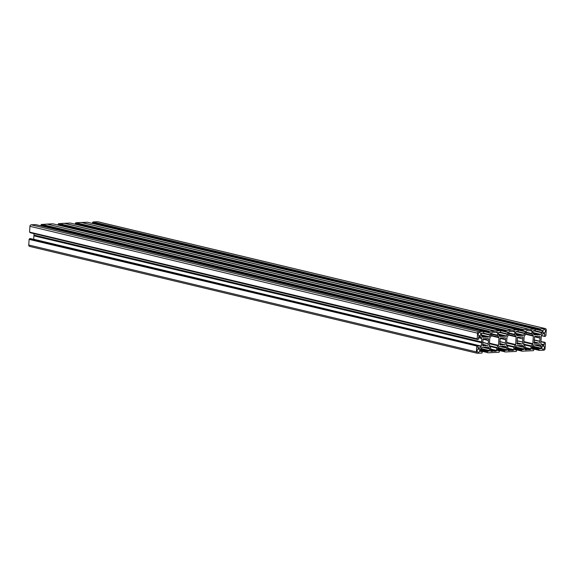 <?xml version="1.0" encoding="UTF-8"?>
<svg xmlns="http://www.w3.org/2000/svg" width="575" height="575" viewBox="0 0 575 575"><rect width="100%" height="100%" fill="white"/><g stroke="black" fill="none" stroke-linecap="round" stroke-linejoin="round"><path stroke-width="0.86" d="M534.484 336.806L539.753 338.064A3.644 2.825 -76.6 0 1 539.558 341.162L539.58 341.37A1.093 0.848 -76.6 0 1 538.265 342.952L538.107 342.923A3.644 2.825 -76.6 0 1 536.231 343.275A3.644 2.825 -76.6 0 1 535.634 343.038L535.469 343.088A1.093 0.848 -76.6 0 1 534.348 341.615L534.391 341.406A3.644 2.825 103.4 0 1 534.211 339.868A3.644 2.825 103.4 0 1 534.592 338.301L534.57 338.093A1.093 0.848 103.4 0 1 535.878 336.512L534.958 336.296M517.313 337.604L522.582 338.862A3.644 2.825 -76.6 0 1 522.38 341.967L517.026 340.889M522.402 342.168A1.093 0.848 103.4 0 1 521.094 343.757L520.928 343.721A3.644 2.825 103.4 0 1 519.053 344.073A3.644 2.825 103.4 0 1 518.463 343.836L518.291 343.886A1.093 0.848 -76.6 0 1 517.177 342.412L517.22 342.204A3.644 2.825 103.4 0 1 517.033 340.666A3.644 2.825 103.4 0 1 517.414 339.099L517.392 338.898A1.093 0.848 103.4 0 1 518.707 337.309L517.788 337.094M541.851 347.767A1.639 1.272 -76.6 0 1 543.519 346.114A1.639 1.272 -76.6 0 1 544.424 347.645A1.639 1.272 -76.6 0 1 542.757 349.298A1.639 1.272 -76.6 0 1 541.851 347.767M483.431 338.689L484.358 338.912A1.093 0.848 -76.6 0 0 483.043 340.493L483.065 340.702A3.644 2.825 103.4 0 0 482.871 343.8L482.82 344.008A1.093 0.848 103.4 0 0 483.942 345.482L484.107 345.431A3.644 2.825 103.4 0 0 484.703 345.668A3.644 2.825 103.4 0 0 486.579 345.316L486.745 345.352A1.093 0.848 103.4 0 0 488.053 343.771L482.684 342.283M500.609 337.892L501.529 338.107A1.093 0.848 103.4 0 0 500.221 339.696L500.236 339.897A3.644 2.825 103.4 0 0 500.042 343.002L499.998 343.21A1.093 0.848 -76.6 0 0 501.12 344.684L501.285 344.633A3.644 2.825 -76.6 0 0 501.882 344.871A3.644 2.825 -76.6 0 0 503.75 344.518L503.916 344.554A1.093 0.848 103.4 0 0 505.224 342.973L499.862 341.485M477.157 350.772A1.639 1.272 103.4 0 0 478.062 352.31A1.639 1.272 103.4 0 0 479.73 350.657A1.639 1.272 103.4 0 0 478.824 349.118A1.639 1.272 103.4 0 0 477.157 350.772M539.753 338.064L539.796 337.856A1.093 0.848 103.4 0 0 538.682 336.382L538.509 336.433A3.644 2.825 103.4 0 0 537.92 336.195A3.644 2.825 103.4 0 0 536.044 336.548L535.878 336.512M522.582 338.862L517.428 337.41M545.467 331.092A1.639 1.272 103.4 0 0 544.561 329.554A1.639 1.272 103.4 0 0 542.893 331.207A1.639 1.272 103.4 0 0 543.799 332.745A1.639 1.272 103.4 0 0 545.467 331.092M502.931 337.733L504.332 337.978A1.093 0.848 -76.6 0 1 505.447 339.451L505.403 339.66A3.644 2.825 -76.6 0 1 505.583 341.198A3.644 2.825 -76.6 0 1 505.209 342.765M484.358 338.912L484.517 338.941A3.644 2.825 -76.6 0 1 486.393 338.589A3.644 2.825 -76.6 0 1 486.989 338.826L487.154 338.776A1.093 0.848 -76.6 0 1 488.276 340.249L488.225 340.457A3.644 2.825 -76.6 0 1 488.412 341.996A3.644 2.825 -76.6 0 1 488.031 343.562M480.772 334.097A1.639 1.272 -76.6 0 1 479.104 335.75A1.639 1.272 -76.6 0 1 478.199 334.219A1.639 1.272 -76.6 0 1 479.866 332.566A1.639 1.272 -76.6 0 1 480.772 334.097M491.668 333.759L497.519 335.153L497.67 332.738A0.726 0.568 -76.6 0 0 497.145 332.048L495.607 332.12A2.911 2.257 103.4 0 1 494.227 332.328A2.911 2.257 103.4 0 1 493.868 332.199L492.337 332.271A0.726 0.568 -76.6 0 0 491.718 333.018L491.56 335.433A0.726 0.568 103.4 0 1 491.366 335.951L489.993 337.604A0.726 0.568 -76.6 0 0 489.799 338.122L489.318 345.769A0.726 0.568 103.4 0 0 489.454 346.272L490.619 347.803A0.726 0.568 -76.6 0 1 490.755 348.306L490.604 350.721A0.726 0.568 103.4 0 0 491.129 351.418L492.66 351.347A2.911 2.257 -76.6 0 1 494.04 351.131A2.911 2.257 -76.6 0 1 494.407 351.26L495.938 351.188A0.726 0.568 103.4 0 0 496.556 350.448L490.705 349.047M481.562 341.938L33.939 235.074L33.925 235.728L481.548 342.592L481.778 338.517A0.546 0.424 103.4 0 0 481.677 338.143L480.585 336.706A0.546 0.424 103.4 0 0 480.29 336.562L479.018 336.619A0.546 0.424 103.4 0 0 478.551 337.18L478.414 339.343L477.746 339.552L29.993 232.516L477.688 339.537M33.939 235.074L34.033 233.623M477.617 339.379L477.192 338.826L29.67 232.127L477.264 338.984M29.569 231.962L29.929 226.306A1.459 1.128 -76.6 0 1 31.165 224.818L478.788 331.682A1.459 1.128 103.4 0 0 477.552 333.169L29.929 226.306M40.875 225.846L41.062 224.933L488.685 331.797L488.585 332.796L490.338 332.724A0.546 0.424 -76.6 0 1 490.734 333.241L490.633 334.844A0.546 0.424 -76.6 0 1 490.482 335.232L489.196 336.777A0.546 0.424 -76.6 0 1 488.887 336.95L482.842 337.23A0.546 0.424 -76.6 0 1 482.554 337.087L481.455 335.649A0.546 0.424 -76.6 0 1 481.354 335.275L481.455 333.673A0.546 0.424 -76.6 0 1 481.922 333.112L483.64 333.033L483.834 332.199L483.309 331.473L35.657 224.609L31.165 224.818M47.265 224.135L494.809 331.078L489.023 331.38L41.4 224.516L41.062 224.933M41.4 224.516L47.057 224.092M499.84 336.389L500.02 336.433A0.546 0.424 -76.6 0 1 499.725 336.289L498.633 334.851A0.546 0.424 -76.6 0 1 498.532 334.478L498.633 332.875A0.546 0.424 -76.6 0 1 499.093 332.314L500.811 332.235L500.487 330.675L52.835 223.812L47.387 224.063M58.053 225.048L58.233 224.128L506.173 330.977L506.194 330.582L58.578 223.718L58.233 224.128M58.578 223.718L64.177 223.28L511.8 330.143L506.194 330.582M64.436 223.337L512.095 330.172L517.629 329.87L518.183 330.603L517.989 331.437L516.271 331.516A0.546 0.424 103.4 0 0 515.804 332.077L515.703 333.68A0.546 0.424 103.4 0 0 515.811 334.053L516.903 335.491A0.546 0.424 103.4 0 0 517.198 335.635L520.519 335.484L516.091 334.427M70.064 223.021L64.472 223.308M75.217 224.164L75.253 223.517L522.876 330.381L522.84 331.027L75.224 224.25M75.907 222.733L81.348 222.482L528.971 329.346L523.523 329.597L75.907 222.733L75.253 223.517M528.971 329.346L81.348 222.482M81.614 222.539L529.266 329.374L534.808 329.072L535.318 330.452L533.442 330.718A0.546 0.424 103.4 0 0 532.982 331.279L532.881 332.875A0.546 0.424 103.4 0 0 532.982 333.256L534.074 334.693A0.546 0.424 103.4 0 0 534.369 334.837L540.414 334.557A0.546 0.424 103.4 0 0 540.723 334.384L542.009 332.832A0.546 0.424 103.4 0 0 542.153 332.443L542.254 330.848A0.546 0.424 103.4 0 0 541.858 330.323L540.112 330.402L540.205 329.396L92.431 222.719L540.054 329.583M87.242 222.223L81.643 222.511M540.011 330.23L92.403 223.452M92.388 223.366L92.431 222.719M92.927 222.123L540.55 328.986L93.078 221.936L92.582 222.532M93.078 221.936L97.57 221.727L545.193 328.591A1.459 1.128 -76.6 0 1 546.25 329.978L545.898 335.627L545.244 336.411L544.597 336.26L544.733 334.104L542.937 333.673M98.052 221.842A1.459 1.128 103.4 0 0 97.57 221.727M29.102 239.373L476.883 346.049L29.102 239.373L28.75 245.022A1.459 1.128 103.4 0 0 29.807 246.409M29.26 239.186L29.756 238.589L477.379 345.453L29.598 238.776M481.548 342.592L481.304 346.114A0.546 0.424 -76.6 0 1 481.153 346.502L479.873 348.048A0.546 0.424 -76.6 0 1 479.557 348.22L478.285 348.277A0.546 0.424 -76.6 0 1 477.89 347.76L477.926 345.431L29.756 238.589M33.659 239.373A0.546 0.424 103.4 0 0 33.681 239.25L481.304 346.114M481.519 342.693L33.896 235.829L33.681 239.25M477.89 345.431L477.379 345.453M476.883 346.049L477.221 345.64M476.725 346.236L476.373 351.886L28.75 245.022M499.682 350.664L497.548 350.153L499.682 350.664L499.093 352.267L487.816 352.791L487.262 352.058L487.456 351.224L489.174 351.145A0.546 0.424 103.4 0 0 489.641 350.585L489.742 348.989A0.546 0.424 103.4 0 0 489.641 348.608L488.542 347.171A0.546 0.424 103.4 0 0 488.254 347.027L482.209 347.307A0.546 0.424 103.4 0 0 481.9 347.48L480.614 349.032A0.546 0.424 103.4 0 0 480.463 349.42L480.362 351.016A0.546 0.424 103.4 0 0 480.757 351.541L482.511 351.462L481.922 353.064L477.43 353.273A1.459 1.128 -76.6 0 1 476.373 351.886M499.653 350.657L497.756 350.7M510.737 351.684L504.965 351.986L504.44 351.26L504.634 350.427L506.352 350.348A0.546 0.424 103.4 0 0 506.812 349.787L506.913 348.184A0.546 0.424 103.4 0 0 506.812 347.81L505.72 346.373A0.546 0.424 103.4 0 0 505.425 346.229L499.387 346.509A0.546 0.424 103.4 0 0 499.071 346.682L497.792 348.234A0.546 0.424 103.4 0 0 497.641 348.615L497.54 350.218A0.546 0.424 103.4 0 0 497.936 350.743M510.564 351.663L516.271 351.469L516.86 349.866L515.114 349.938A0.546 0.424 -76.6 0 1 514.718 349.42L514.819 347.817A0.546 0.424 -76.6 0 1 514.963 347.429L516.249 345.884A0.546 0.424 -76.6 0 1 516.558 345.712L522.603 345.431A0.546 0.424 -76.6 0 1 522.898 345.575L522.344 345.446M518.219 345.632L523.99 347.012L522.898 345.575M523.99 347.012A0.546 0.424 -76.6 0 1 524.091 347.386L516.982 345.69M515.38 346.933L523.99 348.989L524.091 347.386M523.99 348.989A0.546 0.424 -76.6 0 1 523.53 349.55L514.92 347.494M514.805 347.961L521.812 349.629L523.53 349.55M521.812 349.629L514.79 348.177M514.754 348.824L521.611 350.463L521.654 349.816M521.611 350.463L522.136 351.188L533.449 350.671L534.031 349.068L532.285 349.14A0.546 0.424 -76.6 0 1 531.889 348.623L531.99 347.02A0.546 0.424 -76.6 0 1 532.141 346.632L533.42 345.086A0.546 0.424 -76.6 0 1 533.737 344.914L539.774 344.633A0.546 0.424 -76.6 0 1 540.069 344.777L541.161 346.215A0.546 0.424 -76.6 0 1 541.269 346.588L541.168 348.191A0.546 0.424 -76.6 0 1 540.701 348.752L538.983 348.831L538.789 349.665L539.314 350.391L543.835 350.182A1.459 1.128 103.4 0 0 545.071 348.694L545.431 343.038L544.985 342.786M545.294 342.865L544.906 342.319L540.96 341.528M544.733 334.104A0.546 0.424 -76.6 0 0 544.338 333.586L543.066 333.644A0.546 0.424 -76.6 0 0 542.75 333.816L541.47 335.362A0.546 0.424 -76.6 0 0 541.319 335.75L540.845 343.347A0.546 0.424 103.4 0 0 540.946 343.721L542.038 345.158A0.546 0.424 103.4 0 0 542.333 345.302L543.605 345.244A0.546 0.424 103.4 0 0 544.072 344.684L544.36 342.341M540.701 328.799L545.193 328.591M540.55 328.986L540.205 329.396M522.876 330.381L523.523 329.597M523.192 331.193L525.083 331.646A0.546 0.424 103.4 0 0 524.688 331.121L522.84 331.027M525.083 331.646L524.982 333.248L517.493 331.459M516.12 331.552L524.831 333.637A0.546 0.424 103.4 0 0 524.982 333.248M524.831 333.637L523.552 335.182L515.732 333.313M515.71 333.558L523.236 335.354A0.546 0.424 103.4 0 0 523.552 335.182M523.236 335.354L520.519 335.484M505.856 330.992L505.763 331.998L507.509 331.926A0.546 0.424 -76.6 0 1 507.905 332.443L507.804 334.046A0.546 0.424 -76.6 0 1 507.653 334.434L506.374 335.98A0.546 0.424 -76.6 0 1 506.058 336.152L503.262 336.31L498.963 335.29M500.02 336.433L503.262 336.31M495.01 330.927L500.451 330.675M488.685 331.797L489.023 331.38M483.28 331.473L478.788 331.682M477.192 338.826L477.552 333.169M497.519 335.153A0.726 0.568 103.4 0 0 497.655 335.656L491.639 334.219M491.56 335.462L498.82 337.194L497.655 335.656M498.82 337.194A0.726 0.568 -76.6 0 1 498.956 337.69L491.409 335.893M489.44 343.749L498.273 345.855A0.726 0.568 103.4 0 0 498.475 345.345L498.956 337.69M498.273 345.855L496.908 347.508L489.318 345.697M489.476 346.301L496.707 348.026A0.726 0.568 -76.6 0 1 496.908 347.508M496.707 348.026L496.556 350.448M506.654 342.398L515.653 344.54L516.134 336.893A0.726 0.568 103.4 0 0 515.998 336.397L508.738 334.657A0.726 0.568 103.4 0 1 508.537 335.153L507.172 336.806A0.726 0.568 -76.6 0 0 506.97 337.324L506.489 344.971A0.726 0.568 103.4 0 0 506.625 345.467L507.797 347.005A0.726 0.568 -76.6 0 1 507.926 347.508L507.775 349.923A0.726 0.568 103.4 0 0 508.307 350.613L509.838 350.549A2.911 2.257 -76.6 0 1 511.218 350.333A2.911 2.257 -76.6 0 1 511.577 350.463L513.116 350.391L507.826 349.133M508.738 334.636L508.889 332.221A0.726 0.568 -76.6 0 1 509.507 331.473L511.046 331.401A2.911 2.257 103.4 0 0 511.405 331.531A2.911 2.257 103.4 0 0 512.785 331.322L514.316 331.25A0.726 0.568 103.4 0 1 514.848 331.94L514.69 334.355L508.846 332.961M515.998 336.397L514.826 334.858A0.726 0.568 -76.6 0 1 514.69 334.355M515.653 344.54A0.726 0.568 -76.6 0 1 515.452 345.058L514.086 346.711A0.726 0.568 103.4 0 0 513.885 347.228L513.734 349.643A0.726 0.568 -76.6 0 1 513.116 350.391M501.529 338.107L501.695 338.143A3.644 2.825 103.4 0 1 503.571 337.791A3.644 2.825 103.4 0 1 504.16 338.028M523.825 341.593L532.824 343.742L533.305 336.095A0.726 0.568 103.4 0 0 533.169 335.592L532.004 334.061A0.726 0.568 -76.6 0 1 531.868 333.558L532.019 331.143A0.726 0.568 103.4 0 0 531.494 330.445L529.956 330.517A2.911 2.257 -76.6 0 1 528.583 330.733A2.911 2.257 -76.6 0 1 528.217 330.603L526.686 330.675A0.726 0.568 103.4 0 0 526.067 331.416L525.917 333.838A0.726 0.568 -76.6 0 1 525.715 334.355L524.35 336.008A0.726 0.568 103.4 0 0 524.148 336.519L523.667 344.173A0.726 0.568 -76.6 0 0 523.803 344.669L524.968 346.207A0.726 0.568 103.4 0 1 525.104 346.711L524.953 349.126A0.726 0.568 -76.6 0 0 525.478 349.816L527.016 349.744A2.911 2.257 103.4 0 1 528.396 349.535A2.911 2.257 103.4 0 1 528.756 349.665L530.287 349.593L525.004 348.335M532.824 343.742A0.726 0.568 -76.6 0 1 532.622 344.26L531.257 345.913A0.726 0.568 103.4 0 0 531.056 346.43L530.905 348.845A0.726 0.568 -76.6 0 1 530.287 349.593M522.625 338.653A1.093 0.848 -76.6 0 0 521.503 337.18L521.338 337.23A3.644 2.825 -76.6 0 0 520.742 336.993A3.644 2.825 -76.6 0 0 518.866 337.345L518.707 337.309M34.09 235.441L481.713 342.312M41.371 224.918L488.994 331.782M58.549 224.113L506.173 330.977M92.898 222.518L540.522 329.382M75.728 223.316L523.343 330.179M29.577 239.171L477.2 346.035M490.604 350.851L492.66 351.347M507.775 350.053L509.838 350.549M524.953 349.255L527.016 349.744M534.211 339.89L539.558 341.162M517.033 340.688L522.38 341.967M518.291 343.886L516.875 343.548M535.469 343.088L534.053 342.75M499.855 341.687L505.224 342.973M482.677 342.484L488.053 343.771M539.796 337.856L534.599 336.612M505.403 339.66L500.135 338.402M488.225 340.457L482.964 339.2M502.737 336.31L499.071 335.433L502.773 336.31M485.566 337.108L481.9 336.231L485.595 337.108M485.76 338.531L486.989 338.826M480.032 336.576L480.585 336.706M481.677 338.143L478.537 337.396M478.515 337.741L481.778 338.517M33.961 235.175L481.584 342.039M481.742 336.023L486.17 337.079M488.887 336.95L481.361 335.153M481.376 334.909L489.196 336.777M490.482 335.232L481.771 333.155M483.144 333.054L490.633 334.844M490.734 333.241L488.843 332.788M488.527 331.983L40.904 225.12M40.861 225.767L488.484 332.63M494.622 330.941L46.999 224.077M41.551 224.329L489.174 331.2M483.079 339.006L488.276 340.249M486.083 337.108L481.793 336.088M497.67 332.738L495.427 332.206M498.475 345.345L489.476 343.196M494.917 330.97L47.294 224.106M498.913 335.225L503.341 336.282M506.058 336.152L498.539 334.355M498.554 334.111L506.374 335.98M507.653 334.434L498.949 332.35M500.322 332.257L507.804 334.046M507.905 332.443L506.022 331.991M505.705 331.178L58.082 224.315M58.039 224.969L505.662 331.832M511.8 330.143L64.177 223.28M58.729 223.531L506.352 330.395M500.25 338.208L505.447 339.451M540.112 330.402L534.923 329.166L540.083 330.388M540.371 330.395L542.254 330.848M542.153 332.443L534.671 330.661M533.298 330.754L542.009 332.832M540.723 334.384L532.903 332.515M532.888 332.76L540.414 334.557M537.69 334.679L533.262 333.622M533.312 333.687L537.611 334.715M544.669 336.418L541.341 335.627L544.697 336.433M541.384 335.498L544.597 336.26M87.184 222.209L534.808 329.072L87.213 222.216M529.359 329.331L81.736 222.467M531.868 333.558L526.017 332.163M529.783 330.611L532.019 331.143M533.169 335.592L525.909 333.859M525.988 332.623L532.004 334.061M525.758 334.291L533.305 336.095M517.744 329.957L522.912 331.193L517.752 329.964M521.338 337.23L520.109 336.936M523.034 330.194L75.411 223.33M75.749 222.92L523.372 329.784M516.142 334.492L520.433 335.512M516.249 334.636L519.915 335.505M70.006 223.007L517.629 329.87L70.035 223.014M512.181 330.129L64.558 223.265M512.605 331.408L514.848 331.94M508.817 333.421L514.826 334.858M508.58 335.096L516.134 336.893M490.655 349.931L495.938 351.188M482.511 351.462L480.369 350.951L482.475 351.462M482.605 344.375L486.579 345.316L482.605 344.368M482.526 345.144L483.942 345.482M479.557 348.22L477.89 347.825M481.153 346.502L478.012 345.755M477.897 347.58L479.873 348.048M489.641 348.608L483.863 347.235M487.995 347.041L488.542 347.171M489.641 350.585L481.031 348.529M482.633 347.286L489.742 348.989M487.456 351.224L480.456 349.557M480.571 349.09L489.174 351.145M480.441 349.772L487.305 351.411M487.262 352.058L480.405 350.427M487.686 352.619L480.377 350.872M480.391 350.563L487.334 352.223L480.391 350.57M499.704 344.346L501.12 344.684M503.765 344.518L499.783 343.562L503.75 344.518M506.812 347.81L501.041 346.43M505.166 346.243L505.72 346.373M506.812 349.787L498.202 347.731M499.812 346.488L506.913 348.184M504.634 350.427L497.634 348.759M497.749 348.292L506.352 350.348M497.619 348.975L504.476 350.613M504.44 351.26L497.576 349.622M504.864 351.814L497.548 350.074M497.569 349.765L504.512 351.418L497.569 349.772M522.107 351.174L516.947 349.945L522.136 351.188M539.285 350.376L534.125 349.147M531.925 348.026L538.789 349.665M538.832 349.018L531.968 347.379M540.701 348.752L532.098 346.696M531.983 347.156L538.983 348.831M541.269 346.588L534.161 344.892M532.551 346.136L541.168 348.191M540.069 344.777L539.515 344.641M535.39 344.835L541.161 346.215M538.107 342.923L534.132 341.974L538.114 342.916M535.605 343.023L534.038 342.65L535.577 343.023M539.58 341.37L534.204 340.091M531.897 348.472L539.213 350.218M538.861 349.823L531.918 348.17L538.89 349.837M540.946 341.744L544.202 342.527M544.072 344.684L541.147 343.987M541.772 344.806L543.605 345.244M525.054 347.451L530.905 348.845M531.056 346.43L523.825 344.705M523.667 344.102L531.257 345.913M532.622 344.26L523.789 342.154M520.928 343.721L516.954 342.772L520.936 343.713M521.683 350.621L514.747 348.967L521.712 350.635M514.726 349.277L522.035 351.016M507.883 348.249L513.734 349.643M513.885 347.228L506.654 345.503M506.496 344.899L514.086 346.711M515.452 345.058L506.618 342.952M483.309 331.473L35.686 224.609M30.094 232.681L477.717 339.545M477.293 338.991L29.67 232.127M493.717 332.206L494.227 332.328M510.895 331.408L511.405 331.531M502.917 337.733L504.189 338.035M500.566 337.913L501.601 338.158M485.738 338.531L487.018 338.84M483.395 338.711L484.423 338.955M494.651 330.948L47.028 224.085M500.487 330.675L52.864 223.812M97.822 221.749L545.445 328.613M528.066 330.611L528.583 330.733M517.744 337.115L518.772 337.36M520.095 336.936L521.367 337.238M534.915 336.317L535.95 336.562M519.944 335.512L516.242 334.628M30.302 238.568L477.926 345.431M29.555 246.388L477.178 353.251M490.626 350.319L494.04 351.131M507.804 349.521L511.218 350.333M499.797 343.534L503.844 344.504M482.619 344.332L486.673 345.302M502.679 346.351L502.291 346.258M485.501 347.149L485.12 347.063M539.314 350.391L534.125 349.154M524.975 348.723L528.396 349.535M516.968 342.736L521.022 343.706M534.146 341.938L538.2 342.908"/></g></svg>
